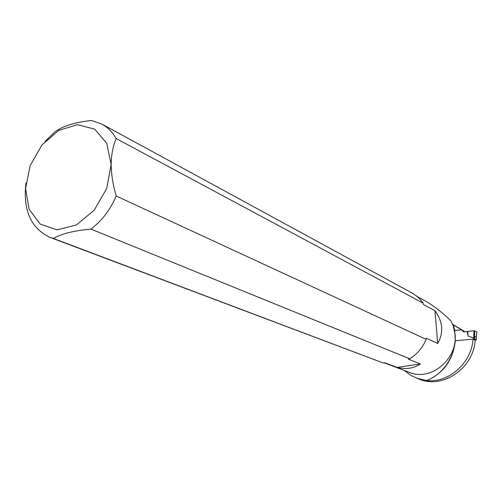 <?xml version="1.0" encoding="UTF-8"?>
<svg xmlns="http://www.w3.org/2000/svg" width="502" height="502" viewBox="0 0 502 502"><rect width="100%" height="100%" fill="white"/><g stroke="black" fill="none" stroke-linecap="round" stroke-linejoin="round"><path stroke-width="0.75" d="M461.357 329.789L454.73 330.448L453.369 324.901L464.67 331.791L463.679 331.885L461.357 329.789M416.817 378.282L426.788 380.579C448.738 383.158 471.616 362.959 473.079 339.088L475.162 340.161C473.681 368.117 442.864 389.163 419.346 379.223L411.1 375.546L404.374 370.47M423.757 300.108L424.378 300.441C432.956 305.229 441.785 311.999 450.852 320.747L452.528 324.436L453.369 324.901M452.421 324.154L464.977 331.791M454.73 330.448L455.289 340.776L473.079 339.088M426.581 380.497C444.408 373.996 457.077 353.289 455 333.861L453.174 324.8M426.788 380.579C443.655 373.093 453.162 359.827 455.289 340.776M50.031 237.396L383.026 362.915L53.363 238.444C61.52 233.763 74.039 230.644 90.931 229.094L409.757 358.804L408.402 359.15L420.281 363.956C413.861 368.437 406.162 369.597 397.17 367.445L420.281 363.956M409.757 358.804C417.156 354.174 422.615 347.685 426.135 339.339L426.267 338.147L437.75 343.493C443.843 332.606 442.896 321.663 434.914 310.644L423.456 304.532L423.111 303.126L116.163 138.539C112.586 132.221 107.924 127.445 102.182 124.226L91.596 120.505C75.168 122.212 63.007 125.939 55.12 131.687L45.111 141.326M25.947 183.061C22.86 210.062 30.804 228.146 49.78 237.302L53.363 238.444M397.17 367.445L384.846 362.77L383.026 362.915M90.931 229.094C101.837 220.867 110.264 209.836 116.213 196.006L426.135 339.339M116.163 138.539C113.044 145.775 111.369 154.434 111.149 164.524L106.763 143.296L94.64 129.139L77.446 124.672L58.665 130.426L41.879 145.047L30.139 165.679L25.577 188.507L29.122 209.334L40.292 224.143L57.134 229.841L76.423 224.959L94.213 210.2L106.681 188.526L111.149 164.524C111.35 174.809 113.038 185.307 116.213 196.006M423.111 303.126C420.212 298.897 416.591 295.571 412.255 293.149L411.847 292.93M384.187 362.827L409.325 372.34C430.71 381.715 458.238 358.936 455 333.861L452.867 324.612M437.75 343.493L434.914 310.644M474.76 330.787L474.509 336.321L473.687 338.034L474.026 330.736L476.869 331.916L474.026 330.736L463.679 331.885M473.129 339.114L474.697 339.082L476.342 339.942L475.118 340.143M454.686 330.485L461.382 329.82M476.31 339.917L476.222 337.651M476.869 331.916L476.241 337.225M476.197 336.955L474.509 336.321M474.026 330.736L467.124 331.577L468.121 336.001L473.687 338.034M468.121 336.001L467.688 331.427M474.697 339.082L474.585 336.114M473.982 339.032L473.932 337.658M102.182 124.226L412.255 293.149M417.149 296.513L424.378 300.441M476.342 339.942L476.235 337.124M476.9 331.941L476.247 337.457"/></g></svg>
